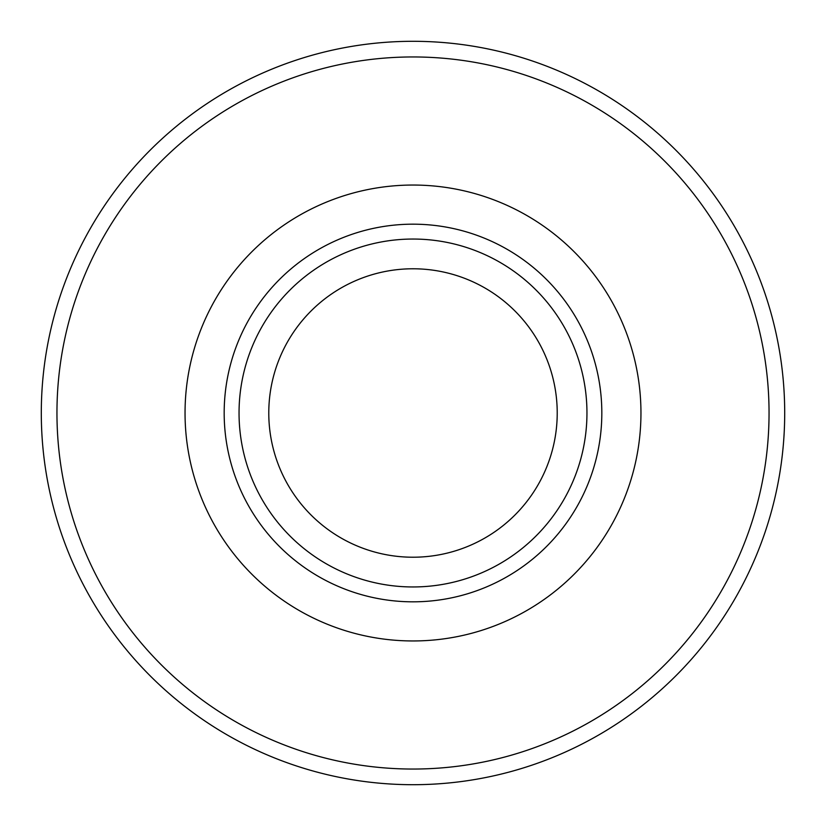 <?xml version="1.0" encoding="UTF-8"?>
<svg xmlns="http://www.w3.org/2000/svg" width="826" height="826" viewBox="0 0 826 826"><rect width="100%" height="100%" fill="white"/><g stroke="black" fill="none" stroke-linecap="round" stroke-linejoin="round"><path stroke-width="1.24" d="M784.7 413A371.7 371.7 0 0 1 413 784.7A371.7 371.7 0 0 1 41.3 413A371.7 371.7 0 0 1 413 41.3A371.7 371.7 0 0 1 784.7 413A371.7 371.7 0 0 1 413 784.7A371.7 371.7 0 0 1 41.3 413M586.956 413A173.956 173.956 0 0 1 413 586.956A173.956 173.956 0 0 1 239.044 413A173.956 173.956 0 0 1 413 239.044A173.956 173.956 0 0 1 586.956 413M601.824 413A188.824 188.824 0 0 1 413 601.824A188.824 188.824 0 0 1 224.176 413A188.824 188.824 0 0 1 413 224.176A188.824 188.824 0 0 1 601.824 413M268.78 413A144.22 144.22 0 0 1 413 268.78A144.22 144.22 0 0 1 557.22 413A144.22 144.22 0 0 1 413 557.22A144.22 144.22 0 0 1 268.78 413M769.047 413A356.047 356.047 0 0 1 413 769.047A356.047 356.047 0 0 1 56.953 413A356.047 356.047 0 0 1 413 56.953A356.047 356.047 0 0 1 769.047 413M640.955 413A227.955 227.955 0 0 1 413 640.955A227.955 227.955 0 0 1 185.045 413A227.955 227.955 0 0 1 413 185.045A227.955 227.955 0 0 1 640.955 413"/></g></svg>
